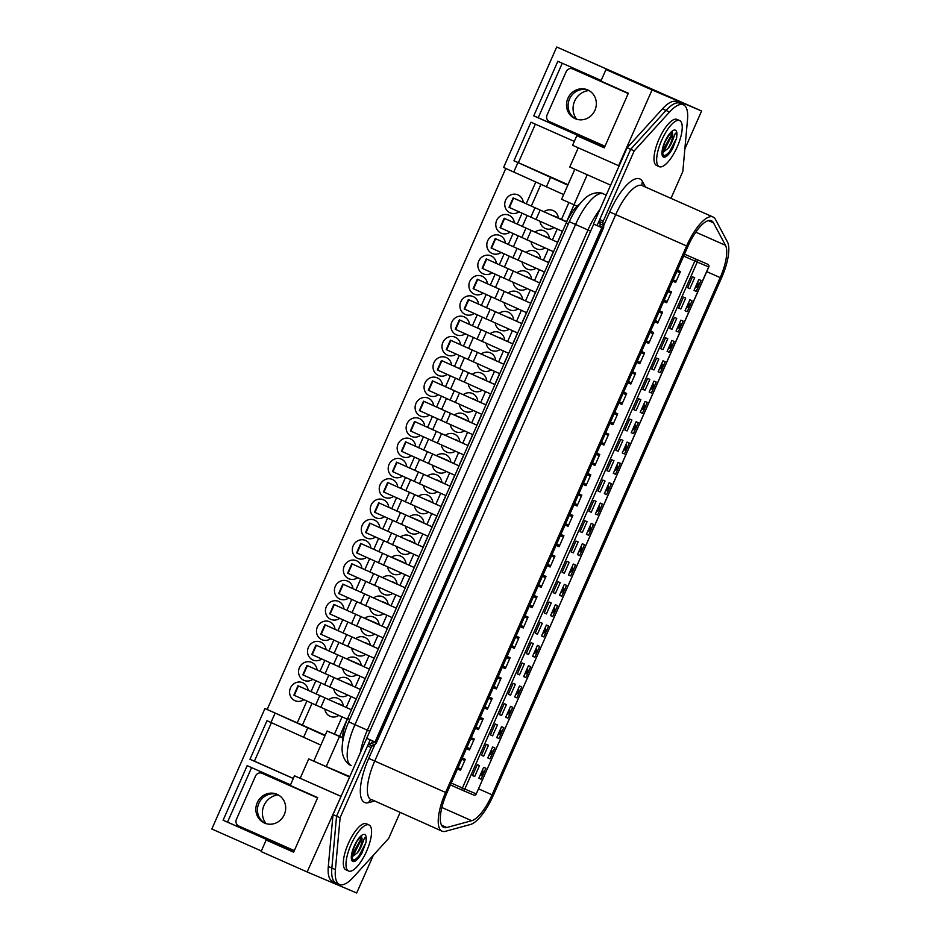 <?xml version="1.0" encoding="UTF-8"?>
<svg xmlns="http://www.w3.org/2000/svg" width="940" height="940" viewBox="0 0 940 940"><rect width="100%" height="100%" fill="white"/><g stroke="black" fill="none" stroke-linecap="round" stroke-linejoin="round"><path stroke-width="1.41" d="M670.972 198.352L682.816 171.515L687.504 119.638A41.137 13.806 113.9 0 0 683.451 104.822L679.914 103.247A41.137 13.806 113.9 0 0 666.002 110.438L630.67 149.307L597.029 225.588L603.116 228.244L601.835 227.703L375.013 741.977L370.207 739.874L336.555 816.155L331.855 868.031A41.137 13.806 113.9 0 0 335.909 882.848A41.137 13.806 113.9 0 0 335.98 882.872A41.137 13.806 113.9 0 1 335.909 882.848L332.372 881.274A41.137 13.806 113.9 0 0 332.431 881.309M593.199 225.318L333.007 814.592L328.319 866.468A41.137 13.806 113.9 0 0 332.372 881.274M366.659 738.3L370.207 739.874M713.049 216.999A37.024 12.42 113.9 0 0 686.611 245.986L445.595 792.455A37.024 12.42 113.9 0 0 442.035 831.16A37.024 12.42 113.9 0 0 442.094 831.183A37.024 12.42 113.9 0 0 445.56 831.289L470.435 824.486A37.024 12.42 113.9 0 0 493.336 795.357L721.45 278.146A37.024 12.42 113.9 0 0 727.407 241.827L715.446 219.384A37.024 12.42 113.9 0 0 713.049 216.999L642.184 185.591A37.024 12.42 113.9 0 0 615.747 214.59L374.731 761.048L368.715 758.416L374.778 744.821L371.23 743.258L368.715 744.363A2.056 0.693 113.9 0 0 367.517 745.961L336.555 816.155L333.007 814.592M683.451 104.822A41.137 13.806 113.9 0 0 669.539 112.001L666.002 110.438A41.137 13.806 113.9 0 1 679.914 103.247L676.365 101.685A41.137 13.806 113.9 0 0 662.453 108.864L627.133 147.733L593.481 224.025L597.029 225.588M662.453 108.864L666.002 110.438L630.67 149.307L627.133 147.733M367.07 738.464L371.476 740.414M601.835 227.703L598.298 226.129M375.013 741.977L376.282 742.518L603.116 228.244M347.753 695.107A9.776 9.2 113 0 1 333.806 688.926M312.738 679.385A9.776 9.2 113 0 1 299.425 667.659A9.776 9.2 113 0 1 317.086 670.009M303.773 699.712A9.776 9.2 113 0 1 290.46 687.986A9.776 9.2 113 0 1 308.12 690.336M338.788 715.434A9.776 9.2 113 0 1 324.84 709.254M588.945 90.546A17.484 16.474 -67 0 0 574.634 101.132A17.484 16.474 -67 0 0 576.749 119.263M278.275 794.911A17.484 16.474 -67 0 0 263.964 805.51A17.484 16.474 -67 0 0 266.079 823.628M321.703 659.058A9.776 9.2 113 0 1 308.39 647.331A9.776 9.2 113 0 1 326.051 649.681M330.669 638.73A9.776 9.2 113 0 1 317.356 627.004A9.776 9.2 113 0 1 335.016 629.354M339.634 618.402A9.776 9.2 113 0 1 326.321 606.676A9.776 9.2 113 0 1 343.981 609.026M348.599 598.075A9.776 9.2 113 0 1 335.286 586.348A9.776 9.2 113 0 1 352.947 588.71M357.564 577.759A9.776 9.2 113 0 1 344.252 566.021A9.776 9.2 113 0 1 361.912 568.383M366.529 557.432A9.776 9.2 113 0 1 353.217 545.694A9.776 9.2 113 0 1 370.877 548.055M375.495 537.104A9.776 9.2 113 0 1 362.182 525.366A9.776 9.2 113 0 1 379.842 527.728M384.46 516.777A9.776 9.2 113 0 1 371.147 505.038A9.776 9.2 113 0 1 388.808 507.4M393.425 496.449A9.776 9.2 113 0 1 380.113 484.723A9.776 9.2 113 0 1 397.773 487.073M402.39 476.122A9.776 9.2 113 0 1 389.078 464.395A9.776 9.2 113 0 1 406.738 466.745M411.356 455.794A9.776 9.2 113 0 1 398.043 444.068A9.776 9.2 113 0 1 415.703 446.418M420.321 435.467A9.776 9.2 113 0 1 407.008 423.74A9.776 9.2 113 0 1 424.669 426.09M429.286 415.139A9.776 9.2 113 0 1 415.974 403.413A9.776 9.2 113 0 1 433.634 405.763M438.252 394.812A9.776 9.2 113 0 1 424.939 383.085A9.776 9.2 113 0 1 442.599 385.435M447.217 374.484A9.776 9.2 113 0 1 433.904 362.758A9.776 9.2 113 0 1 451.564 365.12M456.182 354.169A9.776 9.2 113 0 1 442.869 342.43A9.776 9.2 113 0 1 460.53 344.792M465.147 333.841A9.776 9.2 113 0 1 451.835 322.103A9.776 9.2 113 0 1 469.495 324.464M474.113 313.514A9.776 9.2 113 0 1 460.8 301.775A9.776 9.2 113 0 1 478.46 304.137M483.078 293.186A9.776 9.2 113 0 1 469.765 281.448A9.776 9.2 113 0 1 487.425 283.81M492.043 272.858A9.776 9.2 113 0 1 478.719 261.132A9.776 9.2 113 0 1 496.39 263.482M501.008 252.531A9.776 9.2 113 0 1 487.684 240.805A9.776 9.2 113 0 1 505.356 243.155M509.974 232.204A9.776 9.2 113 0 1 496.649 220.477A9.776 9.2 113 0 1 514.321 222.827M518.939 211.876A9.776 9.2 113 0 1 505.614 200.15A9.776 9.2 113 0 1 523.286 202.5M356.718 674.779A9.776 9.2 113 0 1 342.771 668.599M365.684 654.452A9.776 9.2 113 0 1 351.736 648.271M374.649 634.124A9.776 9.2 113 0 1 360.702 627.943M383.614 613.797A9.776 9.2 113 0 1 369.667 607.616M392.579 593.469A9.776 9.2 113 0 1 378.632 587.288M401.545 573.141A9.776 9.2 113 0 1 387.597 566.961M410.51 552.826A9.776 9.2 113 0 1 396.562 546.645M419.475 532.498A9.776 9.2 113 0 1 405.528 526.318M428.44 512.171A9.776 9.2 113 0 1 414.493 505.99M437.406 491.843A9.776 9.2 113 0 1 423.458 485.663M446.371 471.516A9.776 9.2 113 0 1 432.412 465.335M455.336 451.188A9.776 9.2 113 0 1 441.377 445.008M464.301 430.861A9.776 9.2 113 0 1 450.342 424.68M473.267 410.533A9.776 9.2 113 0 1 459.308 404.353M482.22 390.206A9.776 9.2 113 0 1 468.273 384.025M491.185 369.878A9.776 9.2 113 0 1 477.238 363.698M500.151 349.551A9.776 9.2 113 0 1 486.203 343.37M509.116 329.235A9.776 9.2 113 0 1 495.169 323.055M518.081 308.907A9.776 9.2 113 0 1 504.134 302.727M527.046 288.58A9.776 9.2 113 0 1 513.099 282.399M536.012 268.252A9.776 9.2 113 0 1 522.064 262.072M544.977 247.925A9.776 9.2 113 0 1 531.029 241.745M553.942 227.597A9.776 9.2 113 0 1 539.995 221.417M544.002 211.7A9.776 9.2 113 0 1 558.419 218.104M535.036 232.027A9.776 9.2 113 0 1 549.454 238.431M526.071 252.355A9.776 9.2 113 0 1 540.488 258.759M517.106 272.671A9.776 9.2 113 0 1 531.523 279.086M508.14 292.998A9.776 9.2 113 0 1 522.558 299.413M499.175 313.326A9.776 9.2 113 0 1 513.604 319.729M490.21 333.653A9.776 9.2 113 0 1 504.639 340.057M481.245 353.981A9.776 9.2 113 0 1 495.674 360.384M472.28 374.308A9.776 9.2 113 0 1 486.709 380.712M463.314 394.636A9.776 9.2 113 0 1 477.743 401.039M466.581 420.204L454.396 414.975A9.776 9.2 113 0 1 468.778 421.367M445.396 435.291A9.776 9.2 113 0 1 459.813 441.694M448.65 460.859L436.466 455.63A9.776 9.2 113 0 1 450.848 462.022M427.465 475.946A9.776 9.2 113 0 1 441.882 482.349M418.5 496.261A9.776 9.2 113 0 1 432.917 502.677M421.755 521.829L409.57 516.612A9.776 9.2 113 0 1 423.952 523.004M400.569 536.916A9.776 9.2 113 0 1 414.987 543.32M403.824 562.484L391.639 557.267A9.776 9.2 113 0 1 406.021 563.648M382.639 577.571A9.776 9.2 113 0 1 397.056 583.975M373.673 597.899A9.776 9.2 113 0 1 388.091 604.303M376.94 623.467L364.744 618.238A9.776 9.2 113 0 1 379.126 624.63M355.743 638.554A9.776 9.2 113 0 1 370.16 644.957M359.01 664.122L346.813 658.893A9.776 9.2 113 0 1 361.195 665.285M574.035 204.814L566.585 221.722M562.343 231.322L557.62 242.038M553.378 251.65L548.654 262.366M544.413 271.977L539.689 282.693M535.447 292.305L530.724 303.021M526.482 312.62L521.759 323.348M517.517 332.948L512.793 343.676M508.552 353.276L503.828 364.003M499.587 373.603L494.863 384.331M490.621 393.93L485.898 404.658M481.656 414.258L476.933 424.986M472.691 434.586L467.967 445.313M463.726 454.913L459.002 465.629M454.76 475.24L450.037 485.957M445.795 495.568L441.072 506.284M436.83 515.895L432.106 526.611M427.876 536.211L423.141 546.939M418.911 556.539L414.176 567.266M409.946 576.866L405.211 587.594M400.981 597.194L396.245 607.922M392.015 617.521L387.28 628.249M383.05 637.849L378.315 648.577M374.085 658.176L369.349 668.904M365.12 678.504L360.384 689.232M356.154 698.831L351.419 709.547M347.189 719.159L339.622 736.302M325.005 735.679L275.126 713.061L270.978 722.472L320.857 745.091L327.085 730.979L339.481 736.466L326.204 766.582L349.774 776.593M275.126 713.061L264.939 708.548L211.817 828.998L261.344 850.959M293.891 851.593L223.097 820.221L247.173 765.642L290.495 784.841M293.304 778.496L249.97 759.297L266.983 720.71L270.978 722.472M341.032 796.415L307.145 871.968L356.695 893L373.333 855.271M293.809 851.758L266.161 840.019L261.085 851.546L307.145 871.968M684.849 148.955L701.593 111.002L556.715 47L644.417 85.869L605.983 69.548L600.895 81.075L628.355 93.248L604.291 147.827L576.831 135.654L572.577 145.3L619.107 165.91M266.161 840.019L293.621 852.192L317.697 797.614L290.237 785.441L294.49 775.794L340.55 796.204M294.49 775.794L341.067 796.333M300.213 778.226L308.72 758.933L349.574 777.039M308.72 758.933L326.204 766.582M313.796 761.095L320.857 745.091M342.536 737.536L327.085 730.979M342.536 737.771L339.481 736.466M577.09 206.107L561.58 199.292L574.834 169.259M587.23 174.746L573.988 204.779M578.253 147.815L569.781 167.014L610.636 185.121M605.983 69.548L652.043 89.958L618.638 165.71M701.593 111.002L652.043 89.958M505.802 168.436L267.16 709.5L264.939 708.548M556.715 47L503.593 167.449L563.659 194.58M567.807 185.168L517.928 162.561L513.78 171.973M576.831 135.654L604.479 147.392M517.928 162.561L513.945 160.787L530.959 122.212L574.293 141.411M604.549 147.227L533.755 115.855L557.831 61.276L601.165 80.476M562.249 63.239L538.209 117.747L533.755 115.855M538.209 117.747L604.584 147.157M251.591 767.604L227.539 822.112L293.914 851.523M227.539 822.112L223.097 820.221M535.377 124.162L518.387 162.679L513.945 160.787M518.387 162.679L568.03 184.675M271.401 722.672L254.423 761.177L293.327 778.426M254.423 761.177L249.97 759.297M325.193 735.268L267.16 709.5M568.9 202.535L561.45 219.443M557.209 229.043L552.485 239.77M548.243 249.37L543.52 260.098M539.278 269.698L534.554 280.425M530.313 290.025L525.589 300.753M521.347 310.353L516.624 321.081M512.382 330.68L507.659 341.396M503.417 351.008L498.694 361.724M494.452 371.335L489.728 382.051M485.487 391.651L480.763 402.379M476.521 411.978L471.798 422.706M467.568 432.306L462.832 443.034M458.603 452.634L453.867 463.361M449.637 472.961L444.902 483.689M440.672 493.288L435.937 504.016M431.707 513.616L426.971 524.344M422.741 533.944L418.006 544.671M413.776 554.271L409.041 564.987M404.811 574.598L400.076 585.314M395.846 594.926L391.111 605.642M386.88 615.242L382.145 625.97M377.915 635.569L373.18 646.297M368.95 655.897L364.215 666.625M359.985 676.224L355.25 686.952M351.02 696.552L346.284 707.28M342.054 716.879L334.452 734.105M337.812 679.209A9.776 9.2 113 0 1 352.23 685.613M328.847 699.536A9.776 9.2 113 0 1 343.264 705.94M540.888 184.405L531.288 206.177M527.117 215.636L522.323 226.505M518.163 235.964L513.357 246.832M509.198 256.291L504.392 267.16M500.233 276.607L495.427 287.487M491.268 296.934L486.462 307.815M482.302 317.262L477.497 328.142M473.337 337.589L468.543 348.458M464.372 357.917L459.578 368.786M455.406 378.244L450.613 389.113M446.441 398.572L441.647 409.44M437.476 418.899L432.682 429.768M428.511 439.227L423.717 450.096M419.546 459.554L414.752 470.423M410.58 479.882L405.786 490.751M401.615 500.197L396.821 511.078M392.65 520.525L387.856 531.405M383.685 540.853L378.89 551.733M374.719 561.18L369.925 572.049M365.754 581.508L360.96 592.376M356.789 601.835L351.995 612.704M347.823 622.163L343.029 633.031M338.858 642.49L334.064 653.359M329.893 662.817L325.099 673.686M320.928 683.145L316.134 694.014M311.963 703.473L302.398 725.163M535.788 182.066L526.188 203.839M522.017 213.286L517.223 224.167M513.052 233.613L508.258 244.494M504.087 253.941L499.293 264.822M495.122 274.269L490.328 285.137M486.156 294.596L481.362 305.465M477.191 314.923L472.397 325.792M468.226 335.251L463.432 346.12M459.261 355.579L454.466 366.447M450.295 375.906L445.501 386.775M441.33 396.234L436.536 407.102M432.365 416.561L427.571 427.43M423.399 436.877L418.606 447.757M414.434 457.204L409.64 468.085M405.469 477.532L400.675 488.412M396.504 497.859L391.71 508.728M387.538 518.187L382.745 529.056M378.573 538.514L373.779 549.383M369.608 558.842L364.814 569.711M360.643 579.169L355.849 590.038M351.678 599.497L346.884 610.366M342.712 619.824L337.918 630.693M333.759 640.152L328.953 651.02M324.794 660.468L319.988 671.348M315.828 680.795L311.022 691.675M306.863 701.123L297.275 722.837M257.255 802.69A15.686 14.782 -67 0 0 264.634 823.111A15.686 14.782 -67 0 0 284.279 814.663A15.686 14.782 -67 0 0 276.901 794.23A15.686 14.782 -67 0 0 257.255 802.69M277.688 794.594A15.686 14.782 -67 0 0 258.853 803.359A15.686 14.782 -67 0 0 265.444 823.417M263.47 773.914A5.146 4.841 113 0 1 263.541 773.937A5.146 4.841 113 0 1 263.6 773.973L262.013 773.291A5.146 4.841 -67 0 0 255.516 776.041L236.422 819.327A5.146 4.841 -67 0 0 238.772 825.99L294.326 850.606M262.013 773.291L317.567 797.907M317.579 797.884L263.6 773.973M567.924 98.312A15.686 14.782 -67 0 0 575.303 118.746A15.686 14.782 -67 0 0 594.938 110.285A15.686 14.782 -67 0 0 587.559 89.864A15.686 14.782 -67 0 0 567.924 98.312M588.346 90.228A15.686 14.782 -67 0 0 569.511 98.994A15.686 14.782 -67 0 0 576.103 119.051M574.14 69.548A5.146 4.841 113 0 1 574.269 69.595L572.683 68.925A5.146 4.841 -67 0 0 566.174 71.663L547.08 114.962A5.146 4.841 -67 0 0 549.43 121.624L604.984 146.24M572.683 68.925L628.226 93.542L574.269 69.595M368.95 824.92A25.204 8.448 113.9 0 0 351.031 844.614A25.204 8.448 113.9 0 0 348.576 871.016A25.204 8.448 113.9 0 0 348.611 871.039A25.204 8.448 113.9 0 0 366.541 851.346A25.204 8.448 113.9 0 0 368.985 824.944A25.204 8.448 113.9 0 0 368.95 824.92M366.377 823.781A25.204 8.448 113.9 0 0 366.33 823.769A25.204 8.448 113.9 0 0 366.295 823.745A25.204 8.448 113.9 0 0 348.364 843.439A25.204 8.448 113.9 0 0 345.92 869.841A25.204 8.448 113.9 0 0 345.955 869.864M351.772 857.127L357.224 852.933C362.911 847.481 364.555 831.712 366.201 839.737L365.93 842.604L361.865 853.226L359.938 856.105L357.764 858.561L353.123 860.065L351.783 857.186C351.125 854.742 352.864 849.408 357.024 841.183L361.066 836.259M361.23 836.318L361.935 838.186L353.793 854.542L351.736 856.023M356.096 842.734L354.239 846.505M356.495 859.559A20.057 6.733 113.9 0 0 358.587 856.528M361.865 853.226L357.505 858.784M361.782 837.035L360.96 840.583L352.747 855.4M365.93 842.604L358.833 856.211L354.368 860.382M361.125 836.471L360.255 840.266L351.772 855.377M679.608 120.555A25.204 8.448 113.9 0 0 661.689 140.248A25.204 8.448 113.9 0 0 659.234 166.65A25.204 8.448 113.9 0 0 659.281 166.674A25.204 8.448 113.9 0 0 677.2 146.981A25.204 8.448 113.9 0 0 679.655 120.579A25.204 8.448 113.9 0 0 679.608 120.555M677.035 119.415A25.204 8.448 113.9 0 0 677 119.404A25.204 8.448 113.9 0 0 659.034 139.073A25.204 8.448 113.9 0 0 656.578 165.475A25.204 8.448 113.9 0 0 656.614 165.487L659.234 166.65M662.442 152.762L667.894 148.567C673.569 143.115 675.214 127.347 676.859 135.372L676.589 138.239L672.523 148.861L670.596 151.739L668.422 154.184L663.781 155.699L662.442 152.821C661.901 151.787 662.794 148.05 665.132 141.599C669.691 133.903 672.041 130.672 672.159 131.917L671.736 131.894M671.889 131.953L672.593 133.821L664.462 150.165L662.406 151.657M666.754 138.356L664.897 142.128M667.165 155.194A20.057 6.733 113.9 0 0 669.245 152.151M677 119.404A25.204 8.448 113.9 0 0 676.953 119.38L679.655 120.579M672.523 148.861L668.164 154.418M672.452 132.669L671.618 136.218L663.417 151.035M676.589 138.239L669.491 151.845L665.038 156.017M671.783 132.105L670.925 135.9L662.442 151.011M698.808 279.486L701.029 280.437L696.211 291.353L693.99 290.401L698.808 279.486M694.002 290.366L696.211 291.353M692.451 276.795L694.672 277.735L689.854 288.651L687.634 287.711L692.451 276.795M677.458 270.18L680.466 271.519L675.649 282.435L672.641 281.095M689.854 288.651L687.657 287.675M675.684 282.364L672.664 281.037M689.843 299.813L692.063 300.765L687.246 311.68L685.025 310.729L689.843 299.813M685.037 310.694L687.246 311.68M678.668 308.038L683.486 297.122L685.707 298.062L680.889 308.978L678.668 308.038L680.889 308.978M668.493 290.507L671.501 291.846L666.683 302.762L663.675 301.423M666.718 302.692L663.699 301.364M680.877 320.14L683.098 321.081L678.28 331.996L676.06 331.056L680.877 320.14M676.072 331.021L678.28 331.996M674.52 317.45L676.741 318.39L671.936 329.305L669.703 328.365L674.52 317.45M659.527 310.835L662.536 312.174L657.718 323.09L654.71 321.75M671.936 329.305L669.727 328.33M657.753 323.019L654.734 321.691M671.912 340.468L674.133 341.408L669.315 352.324L667.095 351.384L671.912 340.468M667.106 351.349L669.315 352.324M660.738 348.681L665.555 337.765L667.776 338.717L662.97 349.633L660.738 348.681L662.97 349.633M650.562 331.162L653.57 332.502L648.753 343.417L645.745 342.078M648.788 343.347L645.768 342.007M662.947 360.796L665.168 361.736L660.35 372.651L658.129 371.711L662.947 360.796M658.141 371.676L660.35 372.651M656.59 358.093L658.811 359.045L654.005 369.961L651.773 369.009L656.59 358.093M641.597 351.49L644.605 352.829L639.788 363.745L636.78 362.405M654.005 369.961L651.796 368.974M639.823 363.674L636.803 362.335M653.982 381.123L656.202 382.063L651.385 392.979L649.164 392.039L653.982 381.123M649.176 392.004L651.385 392.979M647.625 378.421L649.846 379.372L645.04 390.288L642.807 389.336L647.625 378.421M632.632 371.817L635.64 373.145L630.822 384.072L627.814 382.733M645.04 390.288L642.831 389.301M630.857 384.002L627.838 382.662M645.016 401.451L647.237 402.39L642.42 413.306L640.199 412.366L645.016 401.451M640.211 412.331L642.42 413.306M638.659 398.748L640.88 399.7L636.075 410.615L633.842 409.664L638.659 398.748M623.667 392.145L626.675 393.472L621.857 404.388L618.849 403.06M636.075 410.615L633.866 409.629M621.892 404.329L618.873 402.99M636.051 421.778L638.272 422.718L633.454 433.634L631.234 432.694L636.051 421.778M631.245 432.659L633.454 433.634M629.694 419.076L631.915 420.015L627.109 430.931L624.877 429.991L629.694 419.076M614.701 412.472L617.709 413.8L612.892 424.716L609.884 423.388M627.109 430.931L624.9 429.956M612.927 424.657L609.919 423.317M627.086 442.106L629.307 443.046L624.489 453.961L622.268 453.021L627.086 442.106M622.28 452.986L624.489 453.961M620.729 439.403L622.95 440.343L618.144 451.259L615.911 450.319L620.729 439.403M605.736 432.799L608.744 434.127L603.927 445.043L600.918 443.715M618.144 451.259L615.935 450.284M603.962 444.984L600.954 443.645M618.12 462.421L620.341 463.373L615.524 474.289L613.303 473.337L618.12 462.421M613.315 473.314L615.524 474.289M611.764 459.731L613.985 460.671L609.179 471.586L606.946 470.646L611.764 459.731M596.771 453.127L599.779 454.455L594.961 465.37L591.953 464.043M609.179 471.586L606.97 470.611M594.996 465.3L591.989 463.972M609.155 482.749L611.376 483.701L606.559 494.616L604.338 493.664L609.155 482.749M604.35 493.629L606.559 494.616M602.798 480.058L605.019 480.998L600.214 491.914L597.981 490.974L602.798 480.058M587.806 473.443L590.813 474.782L585.996 485.698L582.988 484.359M600.214 491.914L598.005 490.939M586.031 485.628L583.023 484.3M600.19 503.076L602.411 504.028L597.593 514.944L595.373 513.992L600.19 503.076M595.384 513.957L597.593 514.944M593.833 500.386L596.054 501.326L591.248 512.241L589.016 511.301L593.833 500.386M578.84 493.77L581.848 495.11L577.031 506.026L574.023 504.686M591.248 512.241L589.039 511.266M577.066 505.955L574.058 504.627M591.225 523.404L593.446 524.356L588.628 535.271L586.407 534.32L591.225 523.404M586.419 534.284L588.628 535.271M584.868 520.713L587.089 521.653L582.283 532.569L580.051 531.629L584.868 520.713M569.875 514.098L572.883 515.437L568.066 526.353L565.058 525.014M582.283 532.569L580.074 531.594M568.101 526.283L565.093 524.955M582.26 543.731L584.48 544.671L579.663 555.587L577.442 554.647L582.26 543.731M577.454 554.612L579.663 555.587M575.903 541.04L578.124 541.981L573.318 552.896L571.097 551.956L575.903 541.04M560.91 534.425L563.918 535.765L559.1 546.681L556.092 545.341M573.318 552.896L571.109 551.921M559.136 546.61L556.128 545.282M573.294 564.059L575.515 564.999L570.697 575.914L568.477 574.975L573.294 564.059M568.489 574.939L570.697 575.914M566.938 561.356L569.158 562.308L564.353 573.224L562.132 572.272L566.938 561.356M551.945 554.753L554.952 556.092L550.135 567.008L547.127 565.668M564.353 573.224L562.144 572.249M550.17 566.938L547.162 565.598M564.329 584.386L566.55 585.326L561.732 596.242L559.512 595.302L564.329 584.386M559.523 595.267L561.732 596.242M557.972 581.684L560.205 582.636L555.387 593.551L553.167 592.6L557.972 581.684M542.979 575.08L545.987 576.42L541.17 587.336L538.162 585.996M555.387 593.551L553.178 592.564M541.205 587.265L538.197 585.926M555.364 604.714L557.585 605.654L552.767 616.57L550.546 615.63L555.364 604.714M550.558 615.594L552.767 616.57M549.007 602.011L551.24 602.963L546.422 613.879L544.201 612.927L549.007 602.011M534.014 595.408L537.022 596.736L532.205 607.663L529.197 606.323M546.422 613.879L544.213 612.892M532.24 607.593L529.232 606.253M546.399 625.041L548.619 625.981L543.802 636.897L541.581 635.957L546.399 625.041M541.593 635.922L543.802 636.897M540.042 622.339L542.274 623.291L537.457 634.206L535.236 633.255L540.042 622.339M525.049 615.735L528.057 617.063L523.251 627.979L520.231 626.651M537.457 634.206L535.248 633.219M523.274 627.92L520.266 626.581M537.433 645.369L539.654 646.309L534.837 657.225L532.616 656.284L537.433 645.369M532.639 656.249L534.837 657.225M531.077 642.666L533.309 643.606L528.491 654.522L526.271 653.582L531.077 642.666M516.084 636.063L519.091 637.391L514.286 648.306L511.266 646.979M528.491 654.522L526.283 653.547M514.309 648.248L511.301 646.908M528.468 665.696L530.689 666.636L525.871 677.552L523.651 676.612L528.468 665.696M523.674 676.577L525.871 677.552M522.111 662.994L524.344 663.934L519.526 674.85L517.306 673.909L522.111 662.994M507.118 656.39L510.126 657.718L505.321 668.634L502.301 667.306M519.526 674.85L517.317 673.874M505.344 668.575L502.336 667.236M519.503 686.012L521.723 686.964L516.906 697.88L514.685 696.928L519.503 686.012M514.709 696.904L516.906 697.88M513.146 683.321L515.379 684.261L510.561 695.177L508.34 694.237L513.146 683.321M498.153 676.718L501.161 678.045L496.355 688.961L493.336 687.634M510.561 695.177L508.352 694.202M496.379 688.891L493.371 687.563M510.538 706.34L512.758 707.291L507.941 718.207L505.72 717.255L510.538 706.34M505.744 717.22L507.941 718.207M504.181 703.649L506.413 704.589L501.596 715.505L499.375 714.565L504.181 703.649M489.188 697.034L492.196 698.373L487.39 709.289L484.37 707.949M501.596 715.505L499.387 714.529M487.413 709.218L484.406 707.891M501.572 726.667L503.793 727.619L498.976 738.534L496.755 737.583L501.572 726.667M496.778 737.548L498.976 738.534M495.216 723.976L497.448 724.916L492.63 735.832L490.41 734.892L495.216 723.976M480.223 717.361L483.231 718.701L478.425 729.616L475.405 728.277M492.63 735.832L490.422 734.857M478.448 729.546L475.44 728.218M492.607 746.995L494.828 747.946L490.022 758.862L487.789 757.91L492.607 746.995M487.813 757.875L490.022 758.862M486.25 744.304L488.483 745.244L483.665 756.159L481.445 755.22L486.25 744.304M471.257 737.689L474.265 739.028L469.46 749.944L466.44 748.604M483.665 756.159L481.456 755.184M469.483 749.873L466.475 748.545M483.642 767.322L485.863 768.262L481.057 779.178L478.824 778.238L483.642 767.322M478.848 778.202L481.057 779.178M477.285 764.631L479.518 765.571L474.7 776.487L472.479 775.547L477.285 764.631M462.292 758.016L465.3 759.356L460.494 770.271L457.474 768.932M474.7 776.487L472.491 775.512M460.518 770.201L457.51 768.873M342.736 741.319A25.709 8.624 -66.1 0 1 347.647 718.501L566.174 223.05A25.709 8.624 -66.1 0 1 579.874 203.851M446.864 792.996A32.912 11.045 113.9 0 0 443.692 827.4A32.912 11.045 113.9 0 0 443.751 827.423A32.912 11.045 113.9 0 0 446.829 827.505L471.704 820.714A32.912 11.045 113.9 0 0 492.066 794.817L720.181 277.606A32.912 11.045 113.9 0 0 725.48 245.317L713.507 222.874A32.912 11.045 113.9 0 0 711.38 220.759A32.912 11.045 113.9 0 0 687.88 246.527L446.864 792.996M667.694 154.806A20.574 6.897 113.9 0 0 670.208 150.917M357.036 859.172A20.574 6.897 113.9 0 0 359.538 855.283M374.684 744.868L372.264 745.937A2.056 0.693 113.9 0 0 371.065 747.535L340.104 817.73L335.404 869.606A41.137 13.806 113.9 0 0 339.457 884.411A41.137 13.806 113.9 0 0 339.516 884.446A41.137 13.806 113.9 0 0 353.37 877.232L388.69 838.363L400.076 812.559M669.539 112.001L634.218 150.87L630.67 149.307L599.708 219.502A2.056 0.693 113.9 0 0 599.344 221.452L600.249 224.014L599.673 226.728M340.104 817.73L336.555 816.155L331.855 868.031A41.137 13.806 113.9 0 0 335.909 882.848L339.457 884.411M374.778 744.821L376.176 743.329L603.633 227.621L603.75 225.494L609.731 211.947A42.171 14.147 -66.1 0 1 642.561 181.643L645.439 187.025M634.218 150.87L603.257 221.076A2.056 0.693 113.9 0 0 602.893 223.027L603.75 225.494M371.23 743.258L372.851 741.025M464.771 760.566L461.752 759.238L464.783 760.542M458.015 767.71L461.035 769.026M351.478 709.806L298.004 685.742L351.49 709.794M298.004 685.742L293.844 695.142L347.33 719.218M480.105 775.453L480.105 775.453A1.539 1.457 113 0 0 481.562 774.513L482.772 771.787L481.844 771.399M341.079 704.777L338.412 703.59M482.478 770.072L482.478 770.072A1.539 1.457 113 0 1 482.772 771.787M489.07 755.125L489.07 755.125A1.539 1.457 113 0 0 490.527 754.186L491.738 751.459L490.809 751.072M350.044 684.449L347.377 683.274M491.444 749.744L491.444 749.744A1.539 1.457 113 0 1 491.738 751.459M498.036 734.798L498.036 734.798A1.539 1.457 113 0 0 499.493 733.858L500.703 731.132L499.774 730.744M346.813 658.893L356.342 662.947M500.409 729.417L500.409 729.417A1.539 1.457 113 0 1 500.703 731.132M507.001 714.471L507.001 714.471A1.539 1.457 113 0 0 508.458 713.542L509.668 710.805L508.74 710.417M367.975 643.794L365.308 642.619M509.339 709.066L509.374 709.089A1.539 1.457 113 0 1 509.668 710.805M515.966 694.155L515.919 694.143A1.539 1.457 113 0 0 517.423 693.215L518.621 690.477L517.705 690.089M364.744 618.238L374.273 622.292M518.34 688.773L518.34 688.773A1.539 1.457 113 0 1 518.621 690.477M524.931 673.827L524.931 673.827A1.539 1.457 113 0 0 526.388 672.887L527.587 670.161L526.67 669.762M385.905 603.139L383.238 601.964M527.305 668.446L527.305 668.446A1.539 1.457 113 0 1 527.587 670.161M533.897 653.5L533.897 653.5A1.539 1.457 113 0 0 535.354 652.56L536.552 649.834L535.636 649.434M394.87 582.812L392.203 581.637M536.27 648.118L536.27 648.118A1.539 1.457 113 0 1 536.552 649.834M473.737 740.238L470.717 738.911L473.748 740.215M466.98 747.382L470 748.698M360.443 689.478L306.969 665.414L360.455 689.466M306.969 665.414L302.809 674.826L356.295 698.89M482.702 719.911L479.682 718.583L482.714 719.887M475.946 727.055L478.965 728.383M369.408 669.151L315.934 645.087L369.42 669.139M315.934 645.087L311.774 654.499L365.261 678.562M488.659 698.244L491.679 699.572L488.647 698.255M484.911 706.727L487.93 708.055M378.373 648.835L324.899 624.759L378.385 648.811M324.899 624.759L320.74 634.171L374.226 658.235M500.632 679.256L497.613 677.928L500.644 679.244M493.876 686.4L496.896 687.727M387.339 628.508L333.865 604.432L387.351 628.484M333.865 604.432L329.705 613.843L383.191 637.908M506.589 657.589L509.609 658.917L506.578 657.612M502.841 666.072L505.861 667.4M396.304 608.18L342.818 584.104L396.316 608.157M342.818 584.104L338.67 593.516L392.156 617.592M515.555 637.261L518.574 638.589L515.543 637.285M511.807 645.745L514.826 647.073M405.269 587.853L351.783 563.777L405.281 587.841M351.783 563.777L347.636 573.188L401.122 597.264M542.862 633.172L542.862 633.172A1.539 1.457 113 0 0 544.319 632.232L545.517 629.506L544.601 629.107M391.639 557.267L401.169 561.309M545.235 627.791L545.235 627.791A1.539 1.457 113 0 1 545.517 629.506M551.827 612.845L551.827 612.845A1.539 1.457 113 0 0 553.284 611.905L554.482 609.179L553.566 608.779M412.789 542.157L410.134 540.982M554.165 607.428L554.201 607.463A1.539 1.457 113 0 1 554.482 609.179M560.792 592.517L560.745 592.517A1.539 1.457 113 0 0 562.249 591.577L563.448 588.851L562.531 588.464M409.57 516.612L419.099 520.654M563.13 587.101L563.166 587.136A1.539 1.457 113 0 1 563.448 588.851M569.758 572.19L569.758 572.19A1.539 1.457 113 0 0 571.215 571.25L572.413 568.524L571.496 568.136M430.72 501.514L428.064 500.327M572.096 566.773L572.131 566.808A1.539 1.457 113 0 1 572.413 568.524M578.723 551.862L578.723 551.862A1.539 1.457 113 0 0 580.18 550.922L581.378 548.196L580.462 547.809M439.685 481.186L437.03 479.999M581.061 546.446L581.096 546.481A1.539 1.457 113 0 1 581.378 548.196M587.688 531.535L587.688 531.535A1.539 1.457 113 0 0 589.145 530.595L590.344 527.869L589.427 527.481M436.466 455.63L445.995 459.684M590.026 526.118L590.062 526.153A1.539 1.457 113 0 1 590.344 527.869M596.653 511.207L596.653 511.207A1.539 1.457 113 0 0 598.11 510.267L599.309 507.541L598.392 507.154M457.615 440.531L454.96 439.356M598.991 505.802L599.027 505.826A1.539 1.457 113 0 1 599.309 507.541M605.618 490.88L605.572 490.88A1.539 1.457 113 0 0 607.076 489.952L608.274 487.214L607.357 486.826M454.396 414.975L463.925 419.029M607.957 485.475L607.992 485.498A1.539 1.457 113 0 1 608.274 487.214M614.584 470.564L614.584 470.564A1.539 1.457 113 0 0 616.041 469.624L617.239 466.886L616.323 466.498M475.546 399.876L472.89 398.701M616.922 465.147L616.957 465.183A1.539 1.457 113 0 1 617.239 466.886M623.549 450.237L623.549 450.237A1.539 1.457 113 0 0 625.006 449.297L626.205 446.559L625.288 446.171M484.511 379.548L481.856 378.373M625.887 444.82L625.923 444.855A1.539 1.457 113 0 1 626.205 446.559M632.467 429.909L632.514 429.909A1.539 1.457 113 0 0 633.971 428.969L635.17 426.243L634.253 425.844M493.477 359.221L490.821 358.046M634.852 424.492L634.888 424.528A1.539 1.457 113 0 1 635.17 426.243M641.433 409.582L641.48 409.582A1.539 1.457 113 0 0 642.936 408.642L644.135 405.916L643.218 405.516M502.442 338.894L499.786 337.719M643.818 404.165L643.853 404.2A1.539 1.457 113 0 1 644.135 405.916M650.398 389.231L650.398 389.254A1.539 1.457 113 0 0 651.902 388.314L653.1 385.588L652.184 385.189M511.407 318.566L508.752 317.391M652.783 383.837L652.818 383.873A1.539 1.457 113 0 1 653.1 385.588M659.363 368.927L659.41 368.927A1.539 1.457 113 0 0 660.867 367.987L662.066 365.261L661.149 364.873M520.372 298.238L517.717 297.063M661.748 363.51L661.784 363.545A1.539 1.457 113 0 1 662.066 365.261M668.328 348.599L668.375 348.599A1.539 1.457 113 0 0 669.832 347.659L671.031 344.933L670.114 344.545M529.337 277.923L526.682 276.736M670.714 343.182L670.749 343.218A1.539 1.457 113 0 1 671.031 344.933M677.282 328.272L677.341 328.272A1.539 1.457 113 0 0 678.798 327.332L679.996 324.606L679.08 324.218M538.303 257.595L535.647 256.409M679.679 322.855L679.714 322.89A1.539 1.457 113 0 1 679.996 324.606M686.247 307.944L686.294 307.944A1.539 1.457 113 0 0 687.763 307.004L688.961 304.278L688.045 303.89M547.268 237.268L544.613 236.093M688.644 302.527L688.679 302.562A1.539 1.457 113 0 1 688.961 304.278M695.212 287.617L695.259 287.617A1.539 1.457 113 0 0 696.728 286.676L697.927 283.951L697.01 283.563M566.726 221.805L553.578 215.765M556.233 216.94L566.738 221.781M697.609 282.2L697.633 282.235A1.539 1.457 113 0 1 697.927 283.951M524.52 616.934L527.528 618.261L524.508 616.957M520.772 625.429L523.792 626.745M414.235 567.525L360.748 543.449L414.246 567.513M360.748 543.449L356.601 552.861L410.087 576.937M533.485 596.618L536.493 597.934L533.473 596.63M529.737 605.102L532.757 606.418M423.2 547.197L369.714 523.122L423.212 547.186M369.714 523.122L365.566 532.534L419.052 556.609M542.451 576.29L545.459 577.606L542.439 576.302M538.702 584.774L541.722 586.09M432.165 526.87L378.679 502.794L432.177 526.858M378.679 502.794L374.531 512.206L428.017 536.282M551.416 555.963L554.424 557.279L551.404 555.975M547.668 564.447L550.687 565.763M441.13 506.543L387.644 482.478L441.142 506.531M387.644 482.478L383.497 491.879L436.983 515.954M560.381 535.636L563.389 536.952L560.369 535.647M556.633 544.119L559.653 545.435M450.096 486.215L396.61 462.151L450.107 486.203M396.61 462.151L392.462 471.551L445.948 495.627M569.346 515.308L572.354 516.624L569.335 515.32M565.598 523.792L568.618 525.107M459.061 465.888L405.575 441.823L459.072 465.876M405.575 441.823L401.427 451.235L454.913 475.299M578.312 494.981L581.32 496.297L578.3 494.992M574.563 503.464L577.583 504.792M468.026 445.56L414.54 421.496L468.038 445.548M414.54 421.496L410.392 430.908L463.878 454.972M587.277 474.653L590.285 475.981L587.265 474.665M583.529 483.137L586.548 484.464M476.991 425.244L423.505 401.169L477.003 425.221M423.505 401.169L419.358 410.58L472.844 434.644M596.242 454.326L599.25 455.653L596.23 454.337M592.494 462.809L595.514 464.137M485.957 404.917L432.471 380.841L485.968 404.893M432.471 380.841L428.323 390.253L481.809 414.317M605.207 433.998L608.215 435.326L605.195 434.022M601.459 442.481L604.479 443.809M494.922 384.589L441.436 360.514L494.934 384.566M441.436 360.514L437.288 369.925L490.774 394.001M614.173 413.671L617.181 414.998L614.161 413.694M610.424 422.154L613.444 423.482M503.887 364.262L450.401 340.186L503.899 364.25M450.401 340.186L446.253 349.598L499.739 373.673M623.126 393.343L626.146 394.671L623.126 393.366M619.389 401.838L622.409 403.154M512.852 343.934L459.366 319.859L512.864 343.923M459.366 319.859L455.219 329.27L508.704 353.346M632.091 373.027L635.111 374.343L632.091 373.039M628.355 381.511L631.375 382.827M521.817 323.607L468.332 299.531L521.817 323.595M468.332 299.531L464.184 308.943L517.67 333.019M641.057 352.7L644.076 354.016L641.057 352.712M637.32 361.183L640.34 362.499M530.783 303.279L477.297 279.204L530.783 303.268M477.297 279.204L473.149 288.615L526.635 312.691M650.022 332.372L653.042 333.688L650.022 332.384M646.285 340.856L649.305 342.172M539.748 282.952L486.262 258.876L539.748 282.94M486.262 258.876L482.114 268.288L535.6 292.363M658.987 312.045L662.007 313.361L658.987 312.056M655.25 320.528L658.27 321.844M548.713 262.624L495.227 238.56L548.713 262.613M495.227 238.56L491.079 247.96L544.566 272.036M667.952 291.717L670.972 293.033L667.952 291.729M664.216 300.201L667.236 301.517M557.678 242.297L504.193 218.233L557.678 242.285M504.193 218.233L500.045 227.645L553.531 251.709M676.918 271.39L679.937 272.706L676.918 271.401M673.181 279.873L676.201 281.201M566.655 221.981L513.158 197.905L566.655 221.958M513.158 197.905L509.01 207.317L562.496 231.381M335.404 869.606L328.319 866.468M606.241 195.109L603.409 193.863A10.281 9.694 -67 0 0 603.28 193.805L603.409 193.863A39.081 13.113 113.9 0 0 575.574 224.496L587.97 229.995A39.081 13.113 -66.1 0 1 599.885 209.514M360.314 752.682A39.081 13.113 -66.1 0 1 367.376 730.157L587.97 229.995L590.155 230.97M603.28 193.805C602.211 192.677 592.247 190.55 583.623 199.656C578.135 205.237 573.365 212.581 569.335 221.687L575.574 224.496L354.968 724.658L369.561 731.132M354.968 724.658A39.081 13.113 113.9 0 0 351.207 765.513C349.351 765.36 341.197 759.414 342.16 746.9C342.595 739.193 344.78 730.85 348.74 721.85L354.968 724.658M307.709 728.018L303.549 737.43M550.511 177.507L546.363 186.919M359.938 856.105A14.711 4.935 -66.1 0 1 352.841 861.44A14.711 4.935 -66.1 0 1 354.239 846.047A14.711 4.935 -66.1 0 1 364.72 834.52A14.711 4.935 -66.1 0 1 366.201 839.737M357.224 852.933A11.621 3.901 113.9 0 0 361.935 838.034M670.596 151.739A14.711 4.935 -66.1 0 1 663.511 157.074A14.711 4.935 -66.1 0 1 664.897 141.681A14.711 4.935 -66.1 0 1 675.378 130.155A14.711 4.935 -66.1 0 1 676.859 135.372M667.894 148.567A11.621 3.901 113.9 0 0 672.593 133.656M684.52 254.176L707.738 264.257A2.056 1.939 113 0 1 708.678 266.925L697.245 262.072L464.818 789.048L476.251 793.9L708.69 266.913M451.247 783.055L462.41 787.99L694.836 261.014L683.674 256.068M462.245 790.164A2.056 2.056 0 0 1 462.221 790.141A2.056 0.693 113.9 0 1 462.41 787.99L464.818 789.048A2.056 1.939 113 0 1 462.245 790.164L473.678 795.017A2.056 2.056 0 0 0 476.369 793.948L476.251 793.9A2.056 1.939 113 0 1 473.654 795.005L462.269 790.176A2.056 1.939 113 0 1 462.221 790.152A2.056 0.693 113.9 0 0 462.221 790.152L450.424 784.923L462.21 790.141M347.647 718.501L349.798 719.452M566.174 223.05L568.312 224.002M694.836 261.014L697.245 262.072A2.056 1.939 113 0 0 696.305 259.405A2.056 0.693 113.9 0 0 694.836 261.014M707.738 264.257L707.738 264.257A2.056 2.056 0 0 1 708.795 266.972L476.263 793.9M445.595 792.455L374.731 761.048A37.024 12.42 113.9 0 0 371.159 799.752A37.024 12.42 113.9 0 0 371.218 799.775M374.238 801.115L368.668 802.643A42.171 14.147 -66.1 0 1 364.72 802.525A42.171 14.147 -66.1 0 1 368.715 758.416M603.786 225.588L600.249 224.014M602.893 223.027L599.344 221.452M603.633 227.621L599.99 226.011M376.176 743.329L372.546 741.707M372.264 745.937L368.715 744.363M603.257 221.076L599.708 219.502M371.065 747.535L367.517 745.961M686.611 245.986L609.731 211.947M642.267 185.626A5.146 4.688 151.9 0 1 642.561 181.643M368.668 802.643A5.146 4.676 74.7 0 1 371.265 799.799M713.507 222.874L708.384 220.606M446.829 827.505L441.506 825.156M471.704 820.714L441.859 807.484M492.066 794.817L478.613 788.86M720.181 277.606L706.727 271.648M725.48 245.317L695.8 232.168M320.787 707.456L324.935 698.044M315.605 705.141L319.753 695.729M294.279 695.353L298.426 685.942M481.562 774.513L480.646 774.125M490.527 754.186L489.611 753.798M499.493 733.858L498.576 733.47M508.458 713.542L507.541 713.143M517.423 693.215L516.506 692.815M526.388 672.887L525.472 672.488M535.354 652.56L534.437 652.172M329.752 687.128L333.9 677.716M324.57 684.814L328.718 675.402M303.244 675.026L307.392 665.614M338.717 666.801L342.865 657.389M333.536 664.486L337.683 655.074M312.209 654.698L316.357 645.286M347.683 646.473L351.83 637.061M342.501 644.159L346.649 634.747M321.174 634.371L325.322 624.959M356.648 626.146L360.796 616.746M351.466 623.831L355.614 614.419M330.14 614.043L334.288 604.632M365.613 605.83L369.761 596.418M360.431 603.504L364.579 594.092M339.105 593.716L343.253 584.304M374.578 585.503L378.726 576.091M369.397 583.176L373.544 573.776M348.07 573.388L352.218 563.988M544.319 632.232L543.402 631.845M553.284 611.905L552.368 611.517M562.249 591.577L561.333 591.189M571.215 571.25L570.298 570.862M580.18 550.922L579.263 550.535M589.145 530.595L588.229 530.207M598.11 510.267L597.182 509.88M607.076 489.952L606.147 489.552M616.041 469.624L615.113 469.224M625.006 449.297L624.078 448.897M633.971 428.969L633.043 428.581M642.936 408.642L642.008 408.254M651.902 388.314L650.974 387.926M660.867 367.987L659.939 367.599M669.832 347.659L668.904 347.271M678.798 327.332L677.869 326.944M687.763 307.004L686.834 306.616M696.728 286.676L695.8 286.289M383.544 565.175L387.691 555.763M378.362 562.848L382.51 553.448M357.036 553.061L361.183 543.661M392.509 544.847L396.656 535.436M387.327 542.533L391.475 533.121M366.001 532.745L370.149 523.333M401.474 524.52L405.622 515.108M396.292 522.205L400.44 512.793M374.966 512.418L379.114 503.006M410.439 504.193L414.587 494.781M405.257 501.878L409.405 492.466M383.931 492.09L388.079 482.678M419.405 483.865L423.552 474.453M414.223 481.55L418.37 472.139M392.885 471.763L397.044 462.351M428.37 463.538L432.518 454.126M423.188 461.223L427.336 451.811M401.85 451.435L406.01 442.023M437.335 443.21L441.483 433.798M432.153 440.895L436.301 431.484M410.815 431.108L414.975 421.696M446.3 422.882L450.448 413.471M441.119 420.568L445.266 411.156M419.781 410.78L423.94 401.368M455.265 402.555L459.413 393.155M450.084 400.24L454.231 390.829M428.746 390.453L432.905 381.041M464.231 382.239L468.379 372.828M459.049 379.913L463.197 370.501M437.711 370.125L441.87 360.713M473.196 361.912L477.344 352.5M468.014 359.585L472.162 350.185M446.676 349.798L450.836 340.397M482.161 341.584L486.309 332.173M476.98 339.258L481.127 329.858M455.642 329.47L459.801 320.07M491.127 321.257L495.274 311.845M485.945 318.942L490.093 309.53M464.607 309.154L468.766 299.743M500.092 300.929L504.24 291.517M494.91 298.615L499.058 289.203M473.572 288.827L477.731 279.415M509.057 280.602L513.205 271.19M503.875 278.287L508.023 268.875M482.537 268.499L486.697 259.088M518.022 260.274L522.17 250.863M512.841 257.959L516.988 248.548M491.503 248.172L495.662 238.76M526.988 239.947L531.135 230.535M521.806 237.632L525.954 228.22M500.468 227.844L504.627 218.433M535.953 219.619L540.101 210.208M530.771 217.305L534.919 207.893M509.433 207.517L513.581 198.105M569.335 221.687L348.74 721.85M263.541 773.937L261.954 773.268M574.199 69.572L572.613 68.902M348.576 871.016L345.92 869.841M368.985 824.944L366.33 823.769M371.747 799.646L442.035 831.16"/></g></svg>
